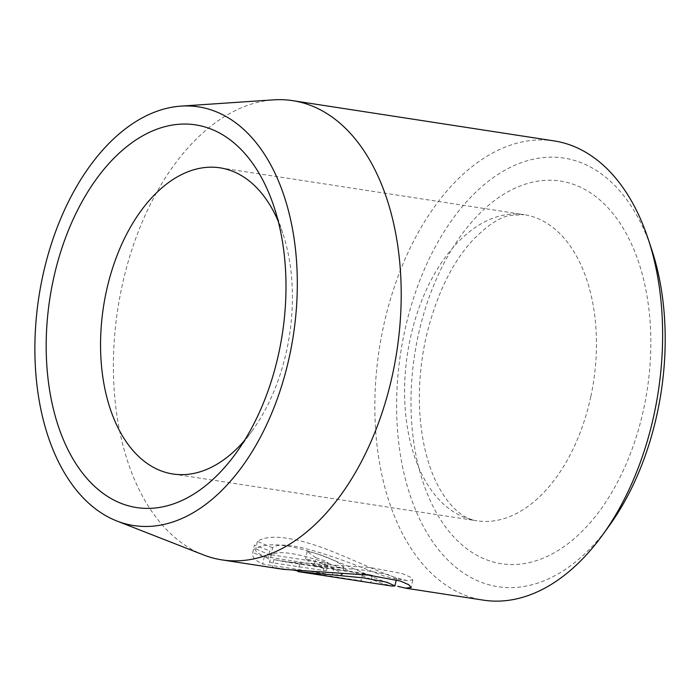 <?xml version="1.0" encoding="UTF-8"?>
<svg xmlns="http://www.w3.org/2000/svg" width="700" height="700" viewBox="0 0 700 700"><rect width="100%" height="100%" fill="white"/><g stroke="black" fill="none" stroke-linecap="round" stroke-linejoin="round"><path stroke-width="0.53" stroke-dasharray="3.5 2.62" d="M272.545 547.811L257.373 541.363C267.908 534.441 288.697 536.226 319.725 546.709C347.961 556.92 378.245 572.136 396.113 577.745L407.146 580.597L412.816 579.924L410.322 577.133L402.062 573.51L370.09 567.551L285.014 561.803L273.822 559.589L362.652 573.265A232.321 141.102 -81.2 0 0 371.56 575.12A232.321 141.102 -81.2 0 0 372.339 575.242L299.635 564.043L364.822 570.29L388.43 574.665L396.55 578.366L393.68 578.497L383.373 575.785C355.425 565.171 286.011 536.235 272.545 547.811L270.926 555.363C284.34 543.778 353.868 572.74 381.754 583.336L392.061 586.049M273.822 559.589L272.204 567.14L283.404 569.345M271.303 554.803L324.896 563.054L328.178 562.879L326.751 561.523L315.928 557.734L314.309 565.285L325.132 569.065L326.559 570.43L325.57 570.789L269.684 562.354L268.118 558.39L252.814 552.545L252.648 553.14L254.432 544.994L269.736 550.839L268.1 558.46L269.736 550.839L271.303 554.803L269.684 562.354M315.928 557.734A232.321 141.102 98.8 0 1 307.213 551.259C319.629 554.006 330.391 558.075 339.491 563.483L343.822 567.254L334.101 567.245L264.373 556.509C256.436 552.886 253.129 549.054 254.432 544.994L252.814 552.545C251.51 556.605 254.826 560.438 262.754 564.06L332.483 574.796L342.204 574.796L337.873 571.034C328.764 565.626 318.01 561.558 305.594 558.81A232.321 141.102 -81.2 0 0 314.309 565.285M203.464 554.899A232.321 141.102 98.8 0 1 121.861 286.886A232.321 141.102 98.8 0 1 273.525 99.855M609.166 525.858A216.834 131.696 98.8 0 1 450.021 562.17A216.834 131.696 98.8 0 1 404.512 331.914A216.834 131.696 98.8 0 1 523.67 161.84A216.834 131.696 98.8 0 1 651.7 249.585M554.102 140.91A232.321 141.102 -81.2 0 0 383.32 327.145A232.321 141.102 -81.2 0 0 483.403 600.145M244.352 440.703A154.884 94.071 -81.2 0 0 252.385 430.517A154.884 94.071 -81.2 0 0 286.781 349.834A154.884 94.071 -81.2 0 0 282.774 233.188A154.884 94.071 -81.2 0 0 278.171 221.06M394.494 585.296C376.67 579.705 346.168 564.392 318.089 554.26C287.088 543.778 266.306 541.992 255.754 548.914L270.926 555.363M369.162 582.549A232.321 141.102 98.8 0 1 361.034 580.816L298.121 571.13M297.203 570.99L272.204 567.14M264.373 556.509L262.754 564.06M307.213 551.259L305.594 558.81M257.373 541.363L255.754 548.914M362.652 573.265L361.034 580.816M372.339 575.242L370.72 582.794M299.635 564.043L298.13 571.069M334.101 567.245L332.483 574.796M418.049 336.245A193.602 117.591 -81.2 0 0 490.446 561.146A193.602 117.591 -81.2 0 0 643.773 408.555A193.602 117.591 -81.2 0 0 571.375 183.645A193.602 117.591 -81.2 0 0 418.049 336.245M590.8 396.637A154.884 94.071 98.8 0 1 476.945 520.8A154.884 94.071 98.8 0 1 410.226 338.8A154.884 94.071 98.8 0 1 524.081 214.638A154.884 94.071 98.8 0 1 590.8 396.637M324.896 563.054L323.277 570.605M412.808 579.924L411.189 587.475M343.831 567.254L342.213 574.805M282.774 233.188L273.936 206.579M220.062 167.834L524.081 214.638L509.758 215.442C499.66 217.324 487.664 225.207 473.769 239.085C451.745 262.561 435.662 296.1 425.512 339.684C418.162 375.2 417.375 408.852 423.168 440.65C426.265 456.881 430.692 470.873 436.441 482.624C451.517 512.724 467.968 519.671 476.945 520.8L172.926 473.988M252.385 430.517L235.961 453.241M328.178 562.879L326.559 570.43M396.559 578.366L396.244 579.801M407.146 580.606L393.68 578.532M371.56 575.12L285.014 561.803"/><path stroke-width="1.05" d="M180.889 106.129A211.838 128.669 -81.2 0 0 42.604 276.675A211.838 128.669 -81.2 0 0 117.005 521.054A211.838 128.669 -81.2 0 0 289.581 355.784A211.838 128.669 -81.2 0 0 180.889 106.129L273.525 99.855A232.321 141.102 98.8 0 1 292.652 100.651A232.321 141.102 98.8 0 1 392.726 373.651A232.321 141.102 98.8 0 1 221.944 559.886L283.404 569.354L368.41 575.094L400.418 581.053L408.704 584.675L411.197 587.475L405.527 588.149L397.757 586.311M221.944 559.886A232.321 141.102 98.8 0 1 203.464 554.899L117.005 521.054M648.165 238.945L651.7 249.585A216.834 131.696 98.8 0 1 657.317 412.886A216.834 131.696 98.8 0 1 609.166 525.858L602.595 534.949A232.321 141.102 -81.2 0 0 654.185 413.91A232.321 141.102 -81.2 0 0 648.165 238.945A232.321 141.102 -81.2 0 0 554.102 140.91L292.652 100.651M405.527 588.157L483.403 600.145A232.321 141.102 -81.2 0 0 602.595 534.949M53.235 280.079A193.602 117.591 98.8 0 1 159.626 128.231A193.602 117.591 98.8 0 1 273.936 206.579A193.602 117.591 98.8 0 1 278.95 352.38A193.602 117.591 98.8 0 1 235.961 453.241A193.602 117.591 98.8 0 1 93.87 485.669A193.602 117.591 98.8 0 1 53.235 280.079M278.171 221.06A154.884 94.071 -81.2 0 0 220.062 167.834A154.884 94.071 -81.2 0 0 106.207 291.988A154.884 94.071 -81.2 0 0 172.926 473.988A154.884 94.071 -81.2 0 0 244.352 440.703M392.061 586.049L394.931 585.918L386.811 582.216L363.23 577.841L298.016 571.594L370.72 582.794A232.321 141.102 98.8 0 1 369.941 582.671A232.321 141.102 98.8 0 1 369.162 582.549M298.121 571.13L297.203 570.99M298.13 571.069L298.016 571.594M392.053 586.075L369.941 582.671M396.244 579.801L394.94 585.918"/></g></svg>
